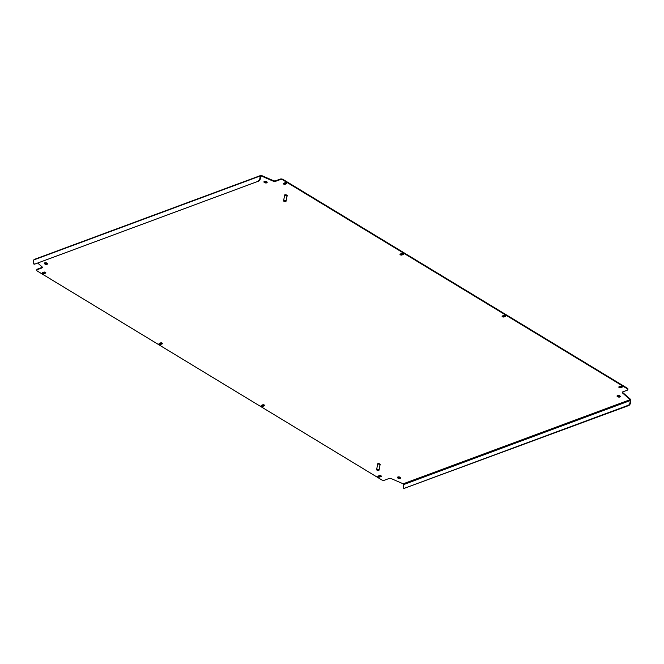 <?xml version="1.0" encoding="UTF-8"?>
<svg xmlns="http://www.w3.org/2000/svg" width="664" height="664" viewBox="0 0 664 664"><rect width="100%" height="100%" fill="white"/><g stroke="black" fill="none" stroke-linecap="round" stroke-linejoin="round"><path stroke-width="1" d="M620.234 396.275A1.643 0.78 9.9 0 1 617.636 396.167A1.643 0.78 9.9 0 1 617.196 395.744M619.803 395.86A1.643 0.78 9.9 0 1 620.292 396.566A1.643 0.78 9.9 0 1 619.238 397.097A1.643 0.78 9.9 0 1 617.537 396.698A1.643 0.78 9.9 0 1 617.055 396.001A1.643 0.78 9.9 0 1 618.101 395.462A1.643 0.78 9.9 0 1 619.803 395.86M400.633 477.69A1.643 0.78 9.9 0 1 398.026 477.574A1.643 0.78 9.9 0 1 397.595 477.159M400.193 477.275A1.643 0.78 9.9 0 1 400.683 477.972A1.643 0.78 9.9 0 1 399.637 478.512A1.643 0.78 9.9 0 1 397.935 478.113A1.643 0.78 9.9 0 1 397.445 477.408A1.643 0.78 9.9 0 1 398.491 476.876A1.643 0.78 9.9 0 1 400.193 477.275M47.517 263.558A1.643 0.78 9.9 0 1 44.911 263.442A1.643 0.78 9.9 0 1 44.48 263.027M47.078 263.143A1.643 0.78 9.9 0 1 47.567 263.84A1.643 0.78 9.9 0 1 46.521 264.38A1.643 0.78 9.9 0 1 44.82 263.981A1.643 0.78 9.9 0 1 44.33 263.276A1.643 0.78 9.9 0 1 45.376 262.736A1.643 0.78 9.9 0 1 47.078 263.143M267.119 182.143A1.643 0.78 9.9 0 1 264.521 182.027A1.643 0.78 9.9 0 1 264.081 181.612M266.687 181.728A1.643 0.78 9.9 0 1 267.169 182.426A1.643 0.78 9.9 0 1 266.123 182.965A1.643 0.78 9.9 0 1 264.421 182.567A1.643 0.78 9.9 0 1 263.932 181.861A1.643 0.78 9.9 0 1 264.986 181.33A1.643 0.78 9.9 0 1 266.687 181.728M622.201 386.647A1.129 0.539 9.9 0 1 622.085 386.697L620.815 387.17A1.129 0.539 9.9 0 1 619.238 386.971A1.129 0.539 9.9 0 1 619.006 386.78M619.147 387.502A1.129 0.539 9.9 0 1 618.806 387.021A1.129 0.539 9.9 0 1 619.122 386.73L620.392 386.257A1.129 0.539 9.9 0 1 621.653 386.315A1.129 0.539 9.9 0 1 622.309 386.938A1.129 0.539 9.9 0 1 621.994 387.236L620.724 387.701A1.129 0.539 9.9 0 1 619.147 387.502M162.406 343.288A1.129 0.539 9.9 0 1 162.298 343.346L161.028 343.811A1.129 0.539 9.9 0 1 159.443 343.612A1.129 0.539 9.9 0 1 159.211 343.429M159.352 344.151A1.129 0.539 9.9 0 1 159.02 343.67A1.129 0.539 9.9 0 1 159.327 343.371L160.597 342.906A1.129 0.539 9.9 0 1 161.858 342.956A1.129 0.539 9.9 0 1 162.514 343.587A1.129 0.539 9.9 0 1 162.199 343.877L160.929 344.35A1.129 0.539 9.9 0 1 159.352 344.151M45.708 272.522A1.129 0.539 9.9 0 1 45.592 272.572L44.322 273.045A1.129 0.539 9.9 0 1 42.745 272.846A1.129 0.539 9.9 0 1 42.513 272.655M42.654 273.377A1.129 0.539 9.9 0 1 42.313 272.896A1.129 0.539 9.9 0 1 42.629 272.605L43.899 272.132A1.129 0.539 9.9 0 1 45.16 272.19A1.129 0.539 9.9 0 1 45.808 272.813A1.129 0.539 9.9 0 1 45.501 273.111L44.231 273.576A1.129 0.539 9.9 0 1 42.654 273.377M403.388 253.955A1.129 0.539 9.9 0 1 403.272 254.005L402.002 254.478A1.129 0.539 9.9 0 1 400.425 254.279A1.129 0.539 9.9 0 1 400.193 254.088M400.334 254.81A1.129 0.539 9.9 0 1 399.994 254.329A1.129 0.539 9.9 0 1 400.301 254.038L401.571 253.565A1.129 0.539 9.9 0 1 402.841 253.623A1.129 0.539 9.9 0 1 403.488 254.246A1.129 0.539 9.9 0 1 403.181 254.544L401.911 255.009A1.129 0.539 9.9 0 1 400.334 254.81M264.521 405.214A1.129 0.539 9.9 0 1 264.413 405.264L263.143 405.737A1.129 0.539 9.9 0 1 261.558 405.538A1.129 0.539 9.9 0 1 261.326 405.347M261.467 406.069A1.129 0.539 9.9 0 1 261.135 405.588A1.129 0.539 9.9 0 1 261.442 405.297L262.712 404.824A1.129 0.539 9.9 0 1 263.973 404.882A1.129 0.539 9.9 0 1 264.629 405.505A1.129 0.539 9.9 0 1 264.313 405.804L263.044 406.268A1.129 0.539 9.9 0 1 261.467 406.069M381.227 475.98A1.129 0.539 9.9 0 1 381.111 476.038L379.841 476.503A1.129 0.539 9.9 0 1 378.264 476.312A1.129 0.539 9.9 0 1 378.032 476.121M378.173 476.843A1.129 0.539 9.9 0 1 377.833 476.362A1.129 0.539 9.9 0 1 378.14 476.063L379.41 475.598A1.129 0.539 9.9 0 1 380.679 475.648A1.129 0.539 9.9 0 1 381.327 476.279A1.129 0.539 9.9 0 1 381.02 476.569L379.75 477.042A1.129 0.539 9.9 0 1 378.173 476.843M505.503 315.881A1.129 0.539 9.9 0 1 505.387 315.931L504.117 316.404A1.129 0.539 9.9 0 1 502.54 316.205A1.129 0.539 9.9 0 1 502.308 316.014M502.44 316.736A1.129 0.539 9.9 0 1 502.108 316.255A1.129 0.539 9.9 0 1 502.416 315.964L503.685 315.491A1.129 0.539 9.9 0 1 504.955 315.541A1.129 0.539 9.9 0 1 505.603 316.172A1.129 0.539 9.9 0 1 505.296 316.462L504.026 316.935A1.129 0.539 9.9 0 1 502.44 316.736M286.682 183.189A1.129 0.539 9.9 0 1 286.574 183.239L285.304 183.712A1.129 0.539 9.9 0 1 283.719 183.513A1.129 0.539 9.9 0 1 283.486 183.322M283.628 184.044A1.129 0.539 9.9 0 1 283.296 183.563A1.129 0.539 9.9 0 1 283.603 183.272L284.873 182.799A1.129 0.539 9.9 0 1 286.134 182.849A1.129 0.539 9.9 0 1 286.79 183.48A1.129 0.539 9.9 0 1 286.474 183.77L285.205 184.243A1.129 0.539 9.9 0 1 283.628 184.044M282.997 180.002A2.05 0.979 -170.1 0 0 280.125 179.645L280.216 179.106A2.05 0.979 9.9 0 1 283.088 179.471L282.997 180.002L627.264 388.772L627.356 388.241A2.05 0.979 9.9 0 1 627.97 389.112L627.87 389.652A2.05 0.979 -170.1 0 0 627.264 388.772M280.125 179.645L275.651 181.297A2.05 0.979 9.9 0 1 273.12 181.114L261.425 176.026L260.711 176.358L261.516 175.495L34.511 259.649M37.69 263.027L42.015 266.795A2.05 0.979 9.9 0 1 42.347 267.467A2.05 0.979 9.9 0 1 41.782 267.999L37.309 269.659A2.05 0.979 -170.1 0 0 36.744 270.19A2.05 0.979 -170.1 0 0 37.358 271.07L381.626 479.84A2.05 0.979 -170.1 0 0 384.498 480.196L388.971 478.536A2.05 0.979 9.9 0 1 391.494 478.719L403.197 483.815L403.729 484.546L630.36 400.525L630.202 399.653L622.6 393.046A2.05 0.979 9.9 0 1 622.268 392.374A2.05 0.979 9.9 0 1 622.832 391.843L627.314 390.183A2.05 0.979 -170.1 0 0 627.87 389.652M280.216 179.106L275.743 180.766L275.651 181.297M283.088 179.471L627.356 388.241M622.4 392.117A2.05 0.979 -170.1 0 0 622.699 392.515L622.6 393.046M403.729 484.546L403.289 487.036A2.05 1.145 -58.8 0 0 403.637 488.264A2.05 1.145 -58.8 0 0 404.393 488.289L628.202 405.314A2.05 1.145 -58.8 0 0 629.928 403.015L630.368 403.28L630.8 400.79L630.294 399.122L622.699 392.515M36.744 270.19L36.844 269.659A2.05 0.979 9.9 0 1 37.4 269.127L37.309 269.659M41.782 267.999L41.882 267.467L37.4 269.127M41.882 267.467A2.05 0.979 -170.1 0 0 42.313 267.185M273.12 181.114L273.219 180.583L261.516 175.495L260.271 176.093L260.711 176.358L260.271 178.848A2.05 1.145 121.2 0 1 258.553 181.147L34.736 264.123A2.05 1.145 121.2 0 1 33.989 264.106A2.05 1.145 121.2 0 1 33.789 263.923M273.219 180.583A2.05 0.979 -170.1 0 0 275.743 180.766M258.553 181.147L34.736 264.123M258.113 180.89A2.05 1.145 -58.8 0 0 259.84 178.583L260.271 176.093M33.989 264.106L33.549 263.84A2.05 1.145 -58.8 0 1 33.2 262.604L33.632 260.114M33.549 263.84A2.05 1.145 -58.8 0 0 34.304 263.857M630.368 403.28A2.05 1.145 121.2 0 1 628.642 405.579L628.202 405.314M404.393 488.289L628.642 405.579M404.832 488.555A2.05 1.145 121.2 0 1 404.077 488.53A2.05 1.145 121.2 0 1 403.886 488.355M629.928 403.015L630.36 400.525L630.8 400.79M403.197 483.815L630.202 399.653L630.294 399.122M285.819 201.35A1.029 0.49 -170.1 0 0 284.864 200.702A1.029 0.49 -170.1 0 0 283.794 201.026A1.029 0.49 -170.1 0 0 283.91 201.3A1.029 0.49 -170.1 0 0 285.611 201.599A1.029 0.49 -170.1 0 0 285.819 201.35M283.852 201.225A1.228 0.589 9.9 0 1 283.76 201.142A1.228 0.589 9.9 0 1 283.619 200.81A1.228 0.589 9.9 0 1 283.619 200.794A1.228 0.589 9.9 0 1 284.922 200.428A1.228 0.589 9.9 0 1 286.051 201.209A1.228 0.589 9.9 0 1 286.051 201.217A1.228 0.589 9.9 0 1 285.802 201.499A1.228 0.589 9.9 0 1 285.694 201.549M286.889 196.411A1.436 0.689 -170.1 0 0 287.155 196.104L287.213 195.747A1.436 0.689 -170.1 0 0 287.213 195.747A1.436 0.689 -170.1 0 0 287.213 195.722A1.436 0.689 -170.1 0 0 285.893 194.818A1.436 0.689 -170.1 0 0 284.383 195.249A1.436 0.689 -170.1 0 0 284.383 195.266L284.317 195.606A1.436 0.689 -170.1 0 0 284.317 195.623A1.436 0.689 -170.1 0 0 284.458 195.988M287.155 196.104A1.436 0.689 -170.1 0 0 287.155 196.079A1.436 0.689 -170.1 0 0 285.835 195.174A1.436 0.689 -170.1 0 0 284.317 195.606M286.948 196.079A1.228 0.589 -170.1 0 0 286.948 196.063A1.228 0.589 -170.1 0 0 286.956 196.046A1.228 0.589 -170.1 0 0 285.819 195.274A1.228 0.589 -170.1 0 0 284.524 195.639A1.228 0.589 -170.1 0 0 284.516 195.656M378.629 469.83A1.029 0.49 -170.1 0 0 377.276 469.539A1.029 0.49 -170.1 0 0 376.936 470.145A1.029 0.49 -170.1 0 0 377.027 470.228A1.029 0.49 -170.1 0 0 378.638 470.444A1.029 0.49 -170.1 0 0 378.629 469.83M376.878 470.07A1.228 0.589 9.9 0 1 376.787 469.987A1.228 0.589 9.9 0 1 376.646 469.639A1.228 0.589 9.9 0 1 377.509 469.232A1.228 0.589 9.9 0 1 378.82 469.614A1.228 0.589 9.9 0 1 379.078 470.062A1.228 0.589 9.9 0 1 378.829 470.344A1.228 0.589 9.9 0 1 378.712 470.386M380.157 464.759A1.436 0.689 -170.1 0 0 380.24 464.584A1.436 0.689 -170.1 0 0 379.941 464.061A1.436 0.689 -170.1 0 0 378.414 463.621A1.436 0.689 -170.1 0 0 377.409 464.094A1.436 0.689 -170.1 0 0 377.426 464.277M379.916 465.256A1.436 0.689 -170.1 0 0 380.173 464.941A1.436 0.689 -170.1 0 0 379.883 464.418A1.436 0.689 -170.1 0 0 378.356 463.978A1.436 0.689 -170.1 0 0 377.343 464.451A1.436 0.689 -170.1 0 0 377.484 464.833M379.078 470.062L379.974 464.908A1.228 0.589 -170.1 0 0 379.717 464.46A1.228 0.589 -170.1 0 0 378.414 464.078A1.228 0.589 -170.1 0 0 377.55 464.485L376.646 469.639M260.728 176.284L261.425 176.026M259.84 178.583L260.271 178.848M285.205 184.243L285.304 183.712M286.474 183.77L286.574 183.239M505.296 316.462L505.387 315.931M504.026 316.935L504.117 316.404M381.02 476.569L381.111 476.038M379.75 477.042L379.841 476.503M263.044 406.268L263.143 405.737M264.313 405.804L264.413 405.264M403.181 254.544L403.272 254.005M401.911 255.009L402.002 254.478M45.501 273.111L45.592 272.572M44.231 273.576L44.322 273.045M160.929 344.35L161.028 343.811M162.199 343.877L162.298 343.346M620.724 387.701L620.815 387.17M621.994 387.236L622.085 386.697M260.786 175.445L34.013 259.516M403.637 488.264L404.077 488.53M284.524 195.639L283.619 200.794M286.948 196.063L286.051 201.217"/></g></svg>
